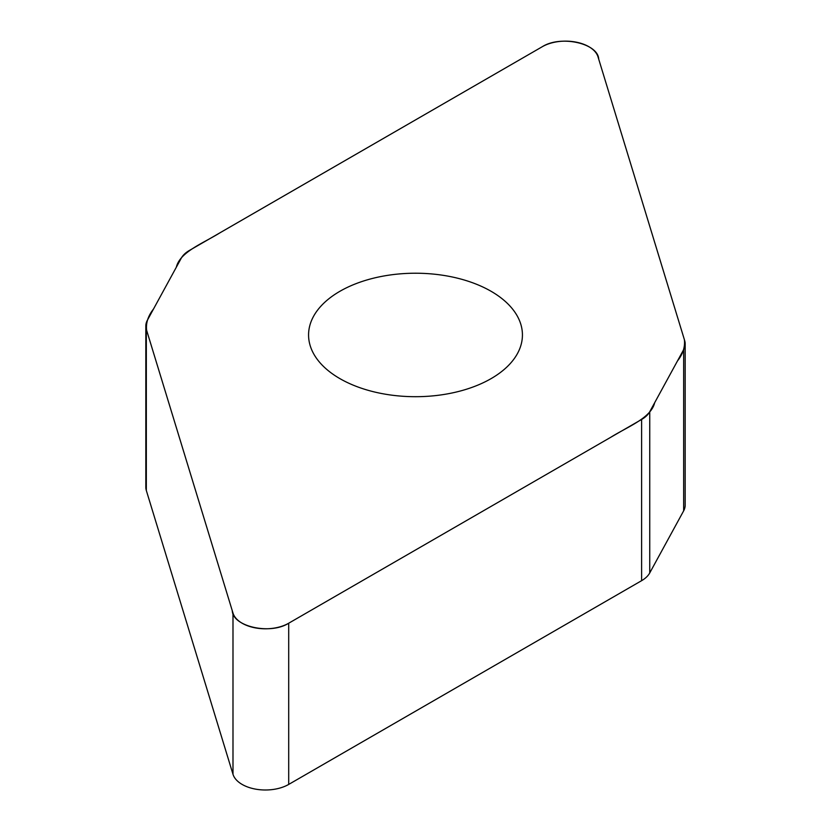 <?xml version="1.0" encoding="UTF-8"?>
<svg xmlns="http://www.w3.org/2000/svg" width="831" height="831" viewBox="0 0 831 831"><rect width="100%" height="100%" fill="white"/><g stroke="black" fill="none" stroke-linecap="round" stroke-linejoin="round"><path stroke-width="1.25" d="M685.18 343.92L685.18 505.123A32.928 19.009 180 0 1 683.653 510.847L649.738 572.943A32.928 19.009 180 0 1 641.615 580.672L288.7 784.422A32.928 19.009 180 0 1 255.512 789.118A32.928 19.009 180 0 1 232.992 774.284L146.329 490.508A32.928 19.009 180 0 1 145.82 487.205L145.82 326.001A32.928 19.009 0 0 0 146.329 329.305L232.992 613.081A32.928 19.009 0 0 0 255.512 627.914A32.928 19.009 0 0 0 288.7 623.219L641.615 419.468A32.928 19.009 0 0 0 649.738 411.74L683.653 349.633A32.928 19.009 0 0 0 685.18 343.92A32.928 19.009 0 0 0 684.671 340.617L598.008 56.84A32.928 19.009 0 0 0 575.488 42.017A32.928 19.009 0 0 0 542.3 46.702L189.385 250.463A32.928 19.009 0 0 0 181.262 258.181L147.347 320.288A32.928 19.009 0 0 0 145.82 326.001M491.111 378.614A106.929 61.733 180 0 1 374.584 392.003A106.929 61.733 180 0 1 308.571 334.966A106.929 61.733 180 0 1 415.5 273.222A106.929 61.733 180 0 1 522.429 334.966A106.929 61.733 180 0 1 491.111 378.614M542.3 46.702C560.832 34.912 598.185 43.357 598.715 59.157L684.391 339.671C685.201 346.963 682.905 354.048 677.494 360.914L654.672 402.703C651.078 418.107 627.571 426.719 610.723 437.303L288.7 623.219C270.168 635.019 232.815 626.574 232.285 610.764L146.609 330.25C145.799 322.958 148.095 315.884 153.506 309.007L176.328 267.218C179.922 251.824 203.429 243.203 220.277 232.618L542.3 46.702M649.738 411.74L649.738 572.943M641.615 580.672L641.615 419.468M288.7 623.219L288.7 784.422M232.992 613.081L232.992 774.284M683.653 349.633L683.653 510.847M146.329 329.305L146.329 490.508"/></g></svg>
